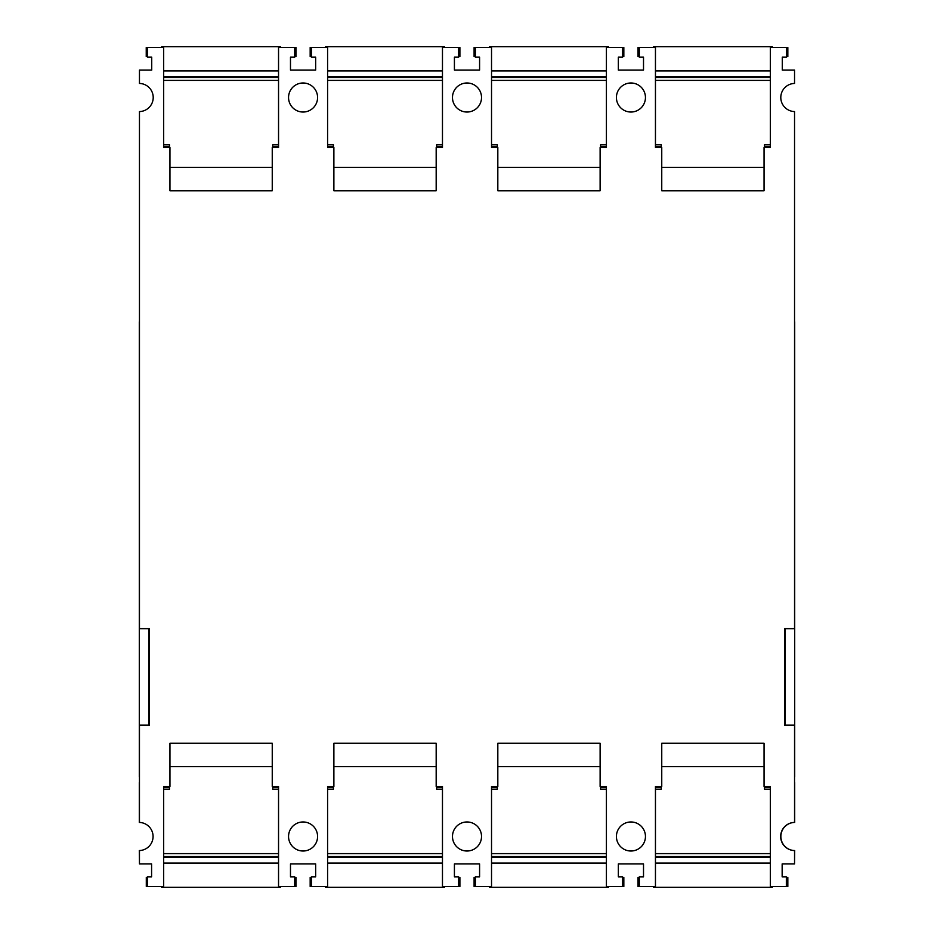 <?xml version="1.0" encoding="UTF-8"?>
<svg xmlns="http://www.w3.org/2000/svg" width="934" height="934" viewBox="0 0 934 934"><rect width="100%" height="100%" fill="white"/><g stroke="black" fill="none" stroke-linecap="round" stroke-linejoin="round"><path stroke-width="1.4" d="M794.706 776.796L794.706 321.786M139.294 321.786L139.294 776.796M139.458 628.349L139.458 112.033M794.542 112.033L794.542 344.377M794.542 628.349L794.706 344.377M148.821 628.675L148.821 725.158L139.294 725.158L139.458 782.599M785.179 628.675L785.179 725.158L794.706 725.158L794.542 782.599M458.606 877.481L459.902 877.481L459.902 886.518L442.471 886.518L442.471 786.475L436.178 786.475L436.178 743.231L333.882 743.231L333.882 786.475L327.589 786.475L327.589 886.518L310.17 886.518L310.17 877.481L311.454 877.481M475.394 877.481L474.098 877.481L474.098 886.518L475.394 886.518L475.394 876.828L479.586 876.828L479.586 863.927L454.414 863.927L454.414 876.828L458.606 876.828L458.606 886.518M622.546 877.481L623.83 877.481L623.83 886.518L606.411 886.518L606.411 786.475L600.118 786.475L600.118 743.231L497.822 743.231L497.822 786.475L491.529 786.475L491.529 886.518L475.394 886.518M639.323 877.481L638.027 877.481L638.027 886.518L639.323 886.518L639.323 876.828L643.514 876.828L643.514 863.927L618.343 863.927L618.343 876.828L622.546 876.828L622.546 886.518M786.346 877.481L787.829 877.481L787.829 886.518L770.34 886.518L770.34 786.475L764.047 786.475L764.047 743.231L661.751 743.231L661.751 786.475L655.458 786.475L655.458 886.518L639.323 886.518M794.542 863.273L794.706 850.559A14.068 14.068 0 0 1 780.859 836.49A14.068 14.068 0 0 1 794.706 822.422L794.706 782.599M786.346 886.518L786.346 876.828L782.155 876.828L782.155 863.927L794.542 863.927L794.542 850.559A14.068 14.068 0 0 1 780.672 836.49A14.068 14.068 0 0 1 794.542 822.422L794.542 725.484L784.537 725.484L784.537 628.675L794.542 628.675L794.542 111.566A14.068 14.068 0 0 1 780.801 97.51A14.068 14.068 0 0 1 794.542 83.441L794.542 70.073L782.283 70.073L782.283 57.172L786.486 57.172L786.486 47.482L770.34 47.482L770.34 147.525L764.047 147.525L764.047 190.769L661.751 190.769L661.751 147.525L655.458 147.525L655.458 47.482L639.323 47.482L639.323 57.172L643.514 57.172L643.514 70.073L618.343 70.073L618.343 57.172L622.546 57.172L622.546 47.482L606.411 47.482L606.411 147.525L600.118 147.525L600.118 190.769L497.822 190.769L497.822 147.525L491.529 147.525L491.529 47.482L475.394 47.482L475.394 57.172L479.586 57.172L479.586 70.073L454.414 70.073L454.414 57.172L458.606 57.172L458.606 47.482L442.471 47.482L442.471 147.525L436.178 147.525L436.178 190.769L333.882 190.769L333.882 147.525L327.589 147.525L327.589 47.482L311.454 47.482L311.454 57.172L315.657 57.172L315.657 70.073L290.486 70.073L290.486 57.172L294.677 57.172L294.677 47.482L278.542 47.482L278.542 147.525L272.249 147.525L272.249 190.769L169.953 190.769L169.953 147.525L163.66 147.525L163.66 47.482L147.537 47.482L147.537 57.172L151.728 57.172L151.728 70.073L139.458 70.073L139.458 83.441A14.068 14.068 0 0 1 153.211 97.51A14.068 14.068 0 0 1 139.458 111.578L139.458 628.675L149.463 628.675L149.463 725.484L139.458 725.484L139.458 822.434A14.068 14.068 0 0 0 139.294 822.422L139.294 782.599M139.458 822.434A14.068 14.068 0 0 1 153.071 836.49A14.068 14.068 0 0 1 139.294 850.559L139.458 863.273M147.397 877.481L146.299 877.481L146.299 886.518L147.397 886.518L147.397 876.828L151.588 876.828L151.588 863.927L139.458 863.927L139.458 850.559M294.677 877.481L295.973 877.481L295.973 886.518L278.542 886.518L278.542 786.475L272.249 786.475L272.249 743.231L169.953 743.231L169.953 786.475L163.66 786.475L163.66 886.518L147.397 886.518M139.458 70.727L139.458 82.986M794.542 82.986L794.542 70.727M786.486 56.519L787.829 56.519L787.829 47.482L786.486 47.482M616.417 97.51A14.524 14.524 0 0 1 630.929 82.986A14.524 14.524 0 0 1 645.452 97.51A14.524 14.524 0 0 1 630.929 112.033A14.524 14.524 0 0 1 616.417 97.51M452.476 97.51A14.524 14.524 0 0 1 467 82.986A14.524 14.524 0 0 1 481.524 97.51A14.524 14.524 0 0 1 467 112.033A14.524 14.524 0 0 1 452.476 97.51M288.548 97.51A14.524 14.524 0 0 1 303.071 82.986A14.524 14.524 0 0 1 317.583 97.51A14.524 14.524 0 0 1 303.071 112.033A14.524 14.524 0 0 1 288.548 97.51M645.452 836.49A14.524 14.524 0 0 1 630.929 851.014A14.524 14.524 0 0 1 616.417 836.49A14.524 14.524 0 0 1 630.929 821.967A14.524 14.524 0 0 1 645.452 836.49M481.524 836.49A14.524 14.524 0 0 1 467 851.014A14.524 14.524 0 0 1 452.476 836.49A14.524 14.524 0 0 1 467 821.967A14.524 14.524 0 0 1 481.524 836.49M317.583 836.49A14.524 14.524 0 0 1 303.071 851.014A14.524 14.524 0 0 1 288.548 836.49A14.524 14.524 0 0 1 303.071 821.967A14.524 14.524 0 0 1 317.583 836.49M294.677 886.518L294.677 876.828L290.486 876.828L290.486 863.927L315.657 863.927L315.657 876.828L311.454 876.828L311.454 886.518M444.409 47.482L444.409 46.7L325.651 46.7L325.651 47.482M333.882 167.396L436.178 167.396M436.668 147.525L436.668 144.805L436.668 146.743L442.471 146.743M327.589 146.743L333.403 146.743L333.403 144.805L333.403 147.525M436.668 144.805L442.471 144.805M327.589 144.805L333.403 144.805M772.278 47.482L772.278 46.7L653.52 46.7L653.52 47.482M661.751 167.396L764.047 167.396M764.526 147.525L764.526 144.805L764.526 146.743L770.34 146.743M655.458 146.743L661.272 146.743L661.272 144.805L661.272 147.525M764.526 144.805L770.34 144.805M655.458 144.805L661.272 144.805M497.822 167.396L600.118 167.396M491.529 144.805L497.332 144.805L497.332 147.525M606.411 144.805L600.597 144.805L600.597 147.525M491.529 146.743L497.332 146.743L497.332 144.805M600.597 144.805L600.597 146.743L606.411 146.743M608.349 47.482L608.349 46.7L489.591 46.7L489.591 47.482M169.953 167.396L272.249 167.396M163.66 144.805L169.474 144.805L169.474 147.525M278.542 144.805L272.728 144.805L272.728 147.525M163.66 146.743L169.474 146.743L169.474 144.805M272.728 144.805L272.728 146.743L278.542 146.743M280.48 47.482L280.48 46.7L161.722 46.7L161.722 47.482M489.591 886.518L489.591 887.3L608.349 887.3L608.349 886.518M600.118 766.604L497.822 766.604M491.529 789.195L497.332 789.195L497.332 786.475M606.411 789.195L600.597 789.195L600.597 786.475M497.332 789.195L497.332 787.257L491.529 787.257M606.411 787.257L600.597 787.257L600.597 789.195M161.722 886.518L161.722 887.3L280.48 887.3L280.48 886.518M272.249 766.604L169.953 766.604M163.66 789.195L169.474 789.195L169.474 786.475M278.542 789.195L272.728 789.195L272.728 786.475M169.474 789.195L169.474 787.257L163.66 787.257M278.542 787.257L272.728 787.257L272.728 789.195M436.178 766.604L333.882 766.604M327.589 789.195L333.403 789.195L333.403 786.475M442.471 789.195L436.668 789.195L436.668 786.475M442.471 787.257L436.668 787.257L436.668 789.195M333.403 789.195L333.403 787.257L327.589 787.257M325.651 886.518L325.651 887.3L444.409 887.3L444.409 886.518M764.047 766.604L661.751 766.604M770.34 789.195L764.526 789.195L764.526 786.475M655.458 789.195L661.272 789.195L661.272 786.475M770.34 787.257L764.526 787.257L764.526 789.195M661.272 789.195L661.272 787.257L655.458 787.257M653.52 886.518L653.52 887.3L772.278 887.3L772.278 886.518M273.382 146.743L273.382 147.525M168.82 146.743L168.82 147.525M294.677 47.482L295.973 47.482L295.973 56.519L294.677 56.519M147.537 56.519L146.241 56.519L146.241 47.482L147.537 47.482M437.31 146.743L437.31 147.525M332.761 146.743L332.761 147.525M458.606 47.482L459.902 47.482L459.902 56.519L458.606 56.519M311.454 56.519L310.17 56.519L310.17 47.482L311.454 47.482M601.239 146.743L601.239 147.525M496.69 146.743L496.69 147.525M622.546 47.482L623.83 47.482L623.83 56.519L622.546 56.519M475.394 56.519L474.098 56.519L474.098 47.482L475.394 47.482M765.179 146.743L765.179 147.525M660.618 146.743L660.618 147.525M639.323 56.519L638.027 56.519L638.027 47.482L639.323 47.482M168.82 787.257L168.82 786.475M273.382 787.257L273.382 786.475M332.761 787.257L332.761 786.475M437.31 787.257L437.31 786.475M496.69 787.257L496.69 786.475M601.239 787.257L601.239 786.475M660.618 787.257L660.618 786.475M765.179 787.257L765.179 786.475M787.771 56.519L787.771 47.482M327.589 76.822L442.471 76.822M327.589 77.464L442.471 77.464M327.589 70.937L442.471 70.937M327.589 80.406L442.471 80.406M655.458 76.822L770.34 76.822M655.458 77.464L770.34 77.464M655.458 70.937L770.34 70.937M655.458 80.406L770.34 80.406M491.529 80.406L606.411 80.406M491.529 70.937L606.411 70.937M491.529 76.822L606.411 76.822M491.529 77.464L606.411 77.464M163.66 80.406L278.542 80.406M163.66 70.937L278.542 70.937M163.66 76.822L278.542 76.822M163.66 77.464L278.542 77.464M606.411 853.594L491.529 853.594M606.411 857.178L491.529 857.178M606.411 856.536L491.529 856.536M606.411 863.063L491.529 863.063M278.542 853.594L163.66 853.594M278.542 857.178L163.66 857.178M278.542 856.536L163.66 856.536M278.542 863.063L163.66 863.063M442.471 853.594L327.589 853.594M442.471 863.063L327.589 863.063M442.471 857.178L327.589 857.178M442.471 856.536L327.589 856.536M770.34 853.594L655.458 853.594M770.34 863.063L655.458 863.063M770.34 857.178L655.458 857.178M770.34 856.536L655.458 856.536"/></g></svg>
